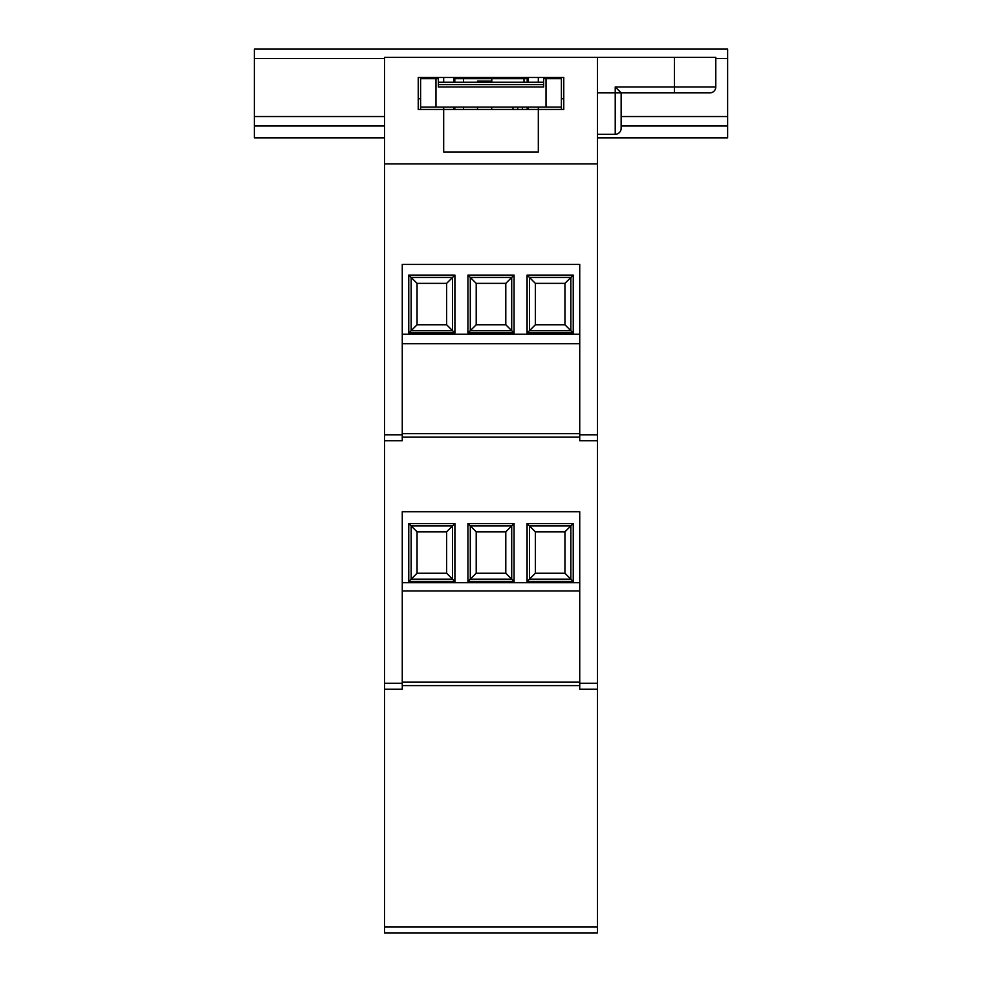 <?xml version="1.0" encoding="UTF-8"?>
<svg xmlns="http://www.w3.org/2000/svg" width="982" height="982" viewBox="0 0 982 982"><rect width="100%" height="100%" fill="white"/><g stroke="black" fill="none" stroke-linecap="round" stroke-linejoin="round"><path stroke-width="1.47" d="M384.514 163.859L597.486 163.859L597.486 57.386L384.514 57.386L384.514 434.805L402.264 434.805L402.264 440.722L384.514 440.722L384.514 683.263L402.264 683.263L402.264 689.18L384.514 689.18L384.514 926.983L597.486 926.983L597.486 932.9L384.514 932.9L384.514 926.983M420.603 98.789L418.234 98.789L418.234 77.492L563.766 77.492L563.766 109.444L418.234 109.444L418.234 77.492M443.68 107.075L443.68 152.038L538.32 152.038L538.32 107.075M561.397 98.789L563.766 98.789L563.766 77.492M402.264 590.98L579.736 590.98M579.736 685.62L402.264 685.62M402.264 343.7L579.736 343.7M597.486 689.18L579.736 689.18L579.736 683.263L597.486 683.263L597.486 926.983M597.486 163.859L597.486 440.722L579.736 440.722L579.736 264.428L402.264 264.428L402.264 434.805M384.514 689.18L384.514 683.263M384.514 440.722L384.514 434.805M402.264 683.263L402.264 511.708L579.736 511.708L579.736 683.263M597.486 440.722L597.486 683.263M579.736 437.162L402.264 437.162M579.736 264.428L579.736 334.236L402.264 334.236L402.264 264.428M467.923 333.058L467.923 275.083L514.077 275.083L514.077 333.058L467.923 333.058L470.292 330.688L511.708 330.688L511.708 277.44L470.292 277.44L470.292 330.688L476.209 324.772L505.791 324.772L505.791 283.356L476.209 283.356L476.209 324.772M454.912 333.058L408.77 333.058L408.77 275.083L454.912 275.083L454.912 333.058L452.542 330.688L452.542 277.44L411.139 277.44L411.139 330.688L452.542 330.688L446.638 324.772L446.638 283.356L417.055 283.356L417.055 324.772L446.638 324.772M573.23 275.083L573.23 333.058L527.088 333.058L527.088 275.083L573.23 275.083L570.861 277.44L529.458 277.44L529.458 330.688L570.861 330.688L570.861 277.44L564.945 283.356L535.362 283.356L535.362 324.772L564.945 324.772L564.945 283.356M505.791 324.772L514.077 333.058M505.791 283.356L514.077 275.083M467.923 275.083L476.209 283.356M446.638 283.356L454.912 275.083M417.055 283.356L408.77 275.083M408.77 333.058L417.055 324.772M535.362 283.356L527.088 275.083M535.362 324.772L527.088 333.058M573.23 333.058L564.945 324.772M579.736 511.708L579.736 582.694L402.264 582.694L402.264 511.708M467.923 581.504L467.923 523.541L514.077 523.541L514.077 581.504L467.923 581.504L470.292 579.147L511.708 579.147L511.708 525.898L470.292 525.898L470.292 579.147L476.209 573.23L505.791 573.23L505.791 531.814L476.209 531.814L476.209 573.23M454.912 581.504L408.77 581.504L408.77 523.541L454.912 523.541L454.912 581.504L452.542 579.147L452.542 525.898L411.139 525.898L411.139 579.147L452.542 579.147L446.638 573.23L446.638 531.814L417.055 531.814L417.055 573.23L446.638 573.23M573.23 523.541L573.23 581.504L527.088 581.504L527.088 523.541L573.23 523.541L570.861 525.898L529.458 525.898L529.458 579.147L570.861 579.147L570.861 525.898L564.945 531.814L535.362 531.814L535.362 573.23L564.945 573.23L564.945 531.814M505.791 573.23L514.077 581.504M505.791 531.814L514.077 523.541M467.923 523.541L476.209 531.814M446.638 531.814L454.912 523.541M417.055 531.814L408.77 523.541M408.77 581.504L417.055 573.23M535.362 531.814L527.088 523.541M535.362 573.23L527.088 581.504M573.23 581.504L564.945 573.23M674.389 57.386L715.792 57.386L715.792 86.956A5.917 5.917 0 0 1 709.876 92.873L621.14 92.873L615.223 86.956L674.389 86.956L674.389 57.386L597.486 57.386M597.486 92.873L621.14 92.873L621.14 128.372A5.917 5.917 0 0 1 615.223 134.288L597.486 134.288M715.792 86.956A5.917 5.917 0 0 1 709.876 92.873A5.917 5.917 0 0 0 715.792 86.956L674.389 86.956L674.389 92.873M615.223 134.288A5.917 5.917 0 0 0 621.14 128.372A5.917 5.917 0 0 1 615.223 134.288L615.223 86.956M561.397 107.075L420.603 107.075L420.603 78.683L421.781 77.492L437.162 77.492L438.353 78.683L438.353 86.956L543.647 86.956L543.647 78.683L544.838 77.492L560.219 77.492L561.397 78.683L561.397 109.444M420.603 107.075L420.603 109.444M543.647 82.23L438.353 82.23M538.32 77.492L538.32 82.23M443.68 82.23L443.68 77.492M527.187 107.075L527.187 109.444M528.39 82.23L528.39 78.683L453.844 78.683L453.844 82.23M528.39 107.075L528.39 109.444M491.786 82.23L491.786 78.683M523.995 82.23L523.995 78.683M512.985 109.444L512.985 107.075M477.498 82.23L477.498 81.04L491.687 81.04L491.687 82.23M477.498 107.075L477.498 109.444M491.687 109.444L491.687 107.075M421.781 77.492A1.178 1.178 0 0 0 420.603 78.683L435.983 78.683L435.983 107.075M435.983 77.492L435.983 78.683L438.353 78.683L437.162 77.492M546.017 107.075L546.017 78.683L561.397 78.683A1.178 1.178 0 0 0 560.219 77.492M544.838 77.492L543.647 78.683L546.017 78.683L546.017 77.492M384.514 126.003L254.375 126.003L254.375 137.836L384.514 137.836M597.486 137.836L727.625 137.836L727.625 49.1L254.375 49.1L254.375 58.564L384.514 58.564M621.14 126.003L727.625 126.003M254.375 126.003L254.375 58.564M402.264 682.073L579.736 682.073M402.264 433.614L579.736 433.614M579.736 434.805L597.486 434.805M463.479 109.444L463.479 107.075M463.479 82.23L463.479 78.683M517.723 107.075L517.723 109.444M522.449 109.444L522.449 107.075M543.647 84.599L438.353 84.599M254.375 116.539L384.514 116.539M621.14 116.539L727.625 116.539M715.792 58.564L727.625 58.564M453.844 109.444L453.844 107.075M528.156 78.683L528.156 82.23M528.156 107.075L528.156 109.444M527.187 78.683L527.187 82.23M454.813 109.444L454.813 107.075M454.813 82.23L454.813 78.683"/></g></svg>

